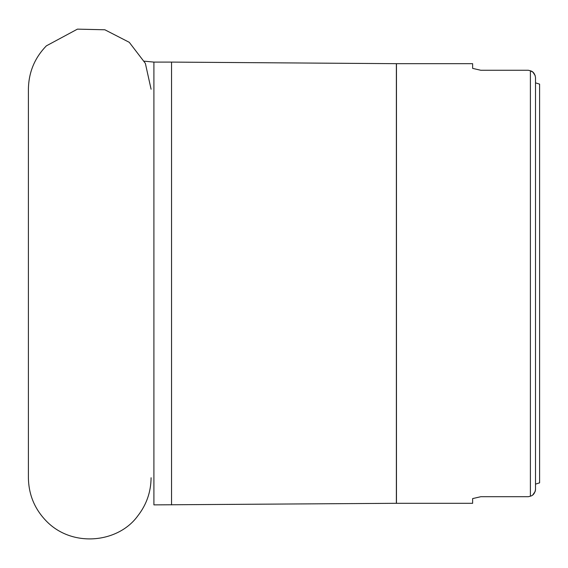 <?xml version="1.0" encoding="UTF-8"?>
<svg xmlns="http://www.w3.org/2000/svg" width="568" height="568" viewBox="0 0 568 568"><rect width="100%" height="100%" fill="white"/><g stroke="black" fill="none" stroke-linecap="round" stroke-linejoin="round"><path stroke-width="0.85" d="M171.543 504.881L171.543 62.097L153.907 62.097L153.907 504.881L396.372 503.305L472.633 503.305L472.633 498.59L480.812 496.709L472.633 498.59M144.3 61.181L153.907 62.097M528.354 70.269L530.398 70.794L528.354 70.269L480.812 70.269L472.633 68.38L480.812 70.269M528.354 496.709L530.398 496.183L528.354 496.709L480.812 496.709M472.633 68.38L472.633 63.673L396.464 63.673L396.464 503.305M535.51 77.511L535.51 489.46C534.9 493.223 533.196 495.466 530.398 496.183L530.398 70.794C533.189 71.497 534.893 73.741 535.51 77.511L535.51 82.85L535.51 77.511M539.6 482.843L535.51 484.128L539.6 482.843L539.6 84.128L535.51 82.85L539.6 84.128M532.749 494.962L535.155 491.505M535.283 491.093L535.503 489.701M535.212 75.643L532.933 72.164L530.398 70.794M171.543 62.097L396.372 63.673L396.372 503.305M151.088 477.745C150.953 492.03 146.48 504.796 137.669 516.042C118.187 542.873 72.47 548.006 46.37 521.119C34.634 509.042 28.648 494.579 28.4 477.745L28.4 89.233C28.648 72.392 34.634 57.936 46.37 45.852L77.433 29.138L104.86 29.777L129.27 42.316L145.365 63.36L151.088 89.233"/></g></svg>
